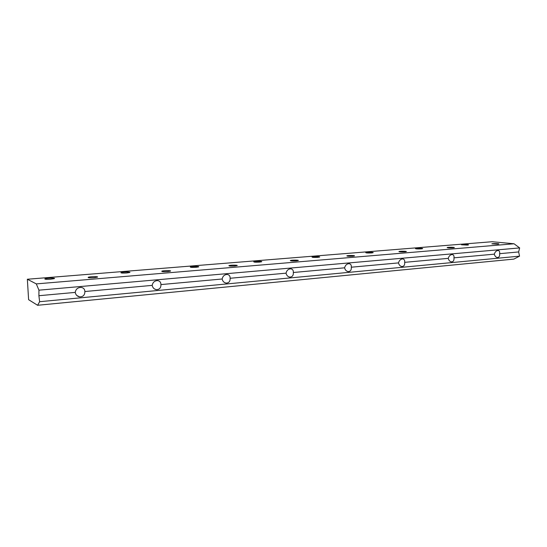 <?xml version="1.0" encoding="UTF-8"?>
<svg xmlns="http://www.w3.org/2000/svg" width="547" height="547" viewBox="0 0 547 547"><rect width="100%" height="100%" fill="white"/><g stroke="black" fill="none" stroke-linecap="round" stroke-linejoin="round"><path stroke-width="0.82" d="M497.791 244.14L498.837 243.969C499.842 243.572 492.532 243.436 491.862 243.839L497.791 244.14M518.645 251.941L519.65 247.921L514.05 243.777L36.3 283.893L27.35 279.243L28.608 299.688L37.593 305.281L513.872 259.1L519.547 256.153L518.645 251.941L499.609 253.678C499.944 251.764 499.432 250.69 498.057 250.458C496.3 250.649 495.049 251.88 494.31 254.157C494.85 256.167 495.89 257.295 497.428 257.548C499.179 257.363 499.903 256.078 499.609 253.678M494.31 254.157L453.955 257.842C454.256 255.873 453.668 254.765 452.191 254.519C450.29 254.704 448.971 255.989 448.239 258.362C448.786 260.434 449.88 261.603 451.514 261.876C453.422 261.698 454.229 260.351 453.955 257.842M448.239 258.362L404.671 262.341C404.93 260.31 404.26 259.169 402.667 258.902C400.602 259.087 399.207 260.42 398.489 262.902C399.043 265.042 400.185 266.252 401.936 266.546C404.014 266.375 404.924 264.974 404.671 262.341M398.489 262.902L351.304 267.209C351.516 265.124 350.757 263.934 349.034 263.654C346.777 263.825 345.301 265.22 344.603 267.818C345.15 270.027 346.354 271.285 348.227 271.606C350.504 271.442 351.53 269.979 351.304 267.209M344.603 267.818L293.329 272.502C293.479 270.355 292.618 269.124 290.758 268.809C288.283 268.974 286.71 270.43 286.033 273.165C286.573 275.442 287.845 276.755 289.842 277.103C292.358 276.953 293.52 275.421 293.329 272.502M286.033 273.165L230.123 278.266C230.198 276.064 229.234 274.785 227.217 274.444C224.482 274.587 222.793 276.105 222.15 278.997C222.677 281.336 224.01 282.703 226.15 283.093C228.933 282.977 230.26 281.363 230.123 278.266M222.15 278.997L160.934 284.584C160.934 282.32 159.84 280.994 157.659 280.611C154.616 280.727 152.791 282.314 152.189 285.377C152.702 287.79 154.104 289.213 156.38 289.657C159.492 289.575 161.009 287.886 160.934 284.584M152.189 285.377L84.874 291.524C84.785 289.213 83.561 287.838 81.209 287.401C77.79 287.462 75.801 289.131 75.24 292.399C75.732 294.874 77.189 296.358 79.616 296.864C83.117 296.843 84.867 295.065 84.874 291.524M75.24 292.399L38.892 295.715L38.946 290.177L36.3 283.893M519.547 256.153L39.637 301.705L38.892 295.715M519.65 247.921L38.946 290.177M467.357 245.097L468.485 244.912C469.524 244.509 462.249 244.386 461.538 244.796L467.357 245.097M453.06 247.859L454.27 247.661C455.371 247.23 447.904 247.1 447.131 247.538C447.467 247.914 449.449 248.017 453.06 247.859M421.252 248.871L422.558 248.659C423.699 248.215 416.253 248.106 415.44 248.55C415.713 248.926 417.648 249.029 421.252 248.871M404.855 251.866L406.25 251.641C407.474 251.162 399.816 251.046 398.927 251.524C399.16 251.921 401.136 252.037 404.855 251.866M371.55 252.933L373.068 252.693C374.333 252.201 366.681 252.112 365.752 252.598C365.916 252.994 367.844 253.111 371.55 252.933M352.747 256.201L354.381 255.934C355.735 255.408 347.851 255.312 346.839 255.839C346.948 256.263 348.918 256.379 352.747 256.201M317.807 257.336L319.578 257.049C320.986 256.516 313.089 256.44 312.029 256.981C312.063 257.405 313.992 257.521 317.807 257.336M296.248 260.898L298.163 260.584C299.681 260.003 291.524 259.934 290.361 260.516C290.334 260.967 292.296 261.09 296.248 260.898M259.51 262.109L261.589 261.774C263.169 261.179 254.964 261.145 253.753 261.733C253.658 262.184 255.572 262.307 259.51 262.109M234.779 266.006L237.042 265.637C238.752 264.994 230.253 264.967 228.919 265.61C228.749 266.088 230.697 266.218 234.779 266.006M196.052 267.298L198.52 266.909C200.284 266.252 191.71 266.259 190.315 266.915C190.076 267.387 191.99 267.517 196.052 267.298M167.649 271.585L170.349 271.148C172.278 270.437 163.355 270.464 161.816 271.168C161.488 271.674 163.43 271.818 167.649 271.585M126.713 272.974L129.66 272.509C131.649 271.784 122.603 271.852 121.003 272.57C120.614 273.076 122.514 273.206 126.713 272.974M94.043 277.705L97.291 277.179C99.465 276.392 90.009 276.495 88.238 277.274C87.746 277.808 89.681 277.958 94.043 277.705M50.639 279.202L54.187 278.642C56.437 277.842 46.796 277.992 44.957 278.785C44.403 279.312 46.297 279.455 50.639 279.202M514.05 243.777L492.115 241.719L27.35 279.243M37.593 305.281L39.637 301.705M76.853 295.53L79.616 296.864M88.258 277.644L88.238 277.274M401.505 266.478L401.936 266.546M347.639 271.503L348.227 271.606M289.028 276.926L289.842 277.103M224.974 282.785L226.15 283.093M154.61 289.048L156.38 289.657M44.977 279.161L44.957 278.785"/></g></svg>
